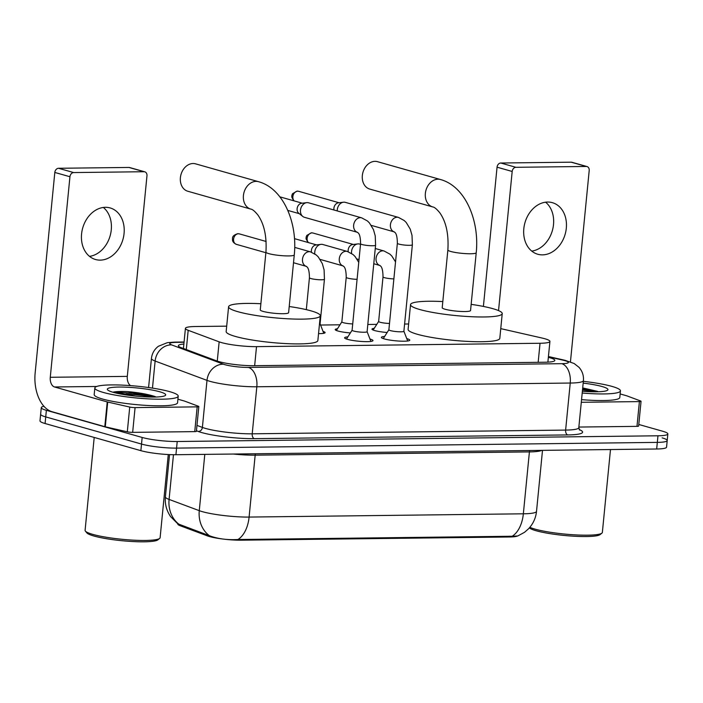 <?xml version="1.0" encoding="UTF-8"?>
<svg xmlns="http://www.w3.org/2000/svg" width="703" height="703" viewBox="0 0 703 703"><rect width="100%" height="100%" fill="white"/><g stroke="black" fill="none" stroke-linecap="round" stroke-linejoin="round"><path stroke-width="1.05" d="M387.142 332.493A13.401 1.889 -174.4 0 1 374.708 330.568A13.401 1.889 -174.4 0 1 371.992 329.136A13.401 1.889 -174.4 0 1 374.251 328.319M350.358 332.932A13.401 1.889 -174.4 0 1 337.923 331.008A13.401 1.889 -174.4 0 1 335.208 329.575A13.401 1.889 -174.4 0 1 337.466 328.758M406.773 338.609A14.253 2.012 -174.4 0 1 406.879 338.644A14.253 2.012 -174.4 0 1 409.77 340.173A14.253 2.012 -174.4 0 1 400.016 341.122A14.253 2.012 -174.4 0 1 384.277 338.916A14.253 2.012 -174.4 0 1 381.386 337.387A14.253 2.012 -174.4 0 1 384.638 336.438M369.98 339.048A14.253 2.012 -174.4 0 1 370.094 339.083A14.253 2.012 -174.4 0 1 372.985 340.604A14.253 2.012 -174.4 0 1 363.223 341.561A14.253 2.012 -174.4 0 1 347.493 339.347A14.253 2.012 -174.4 0 1 344.602 337.827A14.253 2.012 -174.4 0 1 347.844 336.878M226.691 326.157L195.302 326.526A25.132 3.541 5.6 0 0 185.416 328.363A25.132 3.541 5.6 0 0 188.184 330.305L219.151 341.843A25.132 3.541 5.6 0 0 221.471 342.589A25.132 3.541 5.6 0 0 256.516 346.641L540.036 343.266A25.132 3.541 5.6 0 0 549.922 341.43A25.132 3.541 5.6 0 0 541.899 338.002L500.764 328.635M177.815 523.814L177.797 524.025A22.619 3.19 5.6 0 0 180.284 525.774L207.376 535.871A22.619 3.19 5.6 0 0 209.468 536.547A22.619 3.19 5.6 0 0 223.088 539.06M224.319 539.21A22.619 3.19 5.6 0 0 241.015 540.185L509.28 536.995A22.619 3.19 5.6 0 0 517.188 536.143M408.628 323.986L404.603 324.039M376.773 324.364L367.81 324.47M339.98 324.804L320.568 325.032M323.046 331.394A13.401 1.889 -174.4 0 1 325.102 332.624A13.401 1.889 -174.4 0 1 318.547 333.609M178.896 524.201A29.315 25.624 110.4 0 1 169.08 499.42A33.507 4.719 5.6 0 1 165.398 496.828C164.774 504.06 166.514 510.659 170.618 516.626L177.736 523.761L211.418 536.451C219.362 539.052 228.203 540.071 237.939 539.517L512.179 536.248L517.786 535.967L524.526 532.303L528.454 528.867C533.111 523.937 535.8 518.102 536.521 511.353L542.505 450.351M662.112 437.864A25.132 3.541 -174.4 0 1 667.2 440.553A25.132 3.541 -174.4 0 1 657.314 442.389L176.567 448.11A25.132 3.541 -174.4 0 1 141.523 444.068L45.73 416.914A25.132 3.541 -174.4 0 1 40.633 414.225A25.132 3.541 -174.4 0 0 45.73 416.914L141.523 444.068A25.132 3.541 -174.4 0 0 176.567 448.11L657.314 442.389A25.132 3.541 -174.4 0 0 667.2 440.553L666.558 447.161A25.132 3.541 -174.4 0 1 656.672 448.997L175.917 454.718A25.132 3.541 -174.4 0 1 140.872 450.667L45.08 423.522A25.132 3.541 -174.4 0 1 39.992 420.825L41.284 407.626A25.132 3.541 -174.4 0 1 43.955 406.325M183.878 344.039A25.132 3.541 5.6 0 0 178.36 345.691A25.132 3.541 5.6 0 0 181.119 347.634L216.735 360.903A25.132 3.541 5.6 0 0 219.055 361.65A25.132 3.541 5.6 0 0 254.099 365.701L544.939 362.238A25.132 3.541 5.6 0 0 554.825 360.402A25.132 3.541 5.6 0 0 548.358 357.344M638.781 424.471L662.762 431.264A25.132 3.541 -174.4 0 1 667.85 433.953A25.132 3.541 -174.4 0 1 657.964 435.79L177.218 441.51A25.132 3.541 -174.4 0 1 142.164 437.459L46.372 410.315A25.132 3.541 -174.4 0 1 41.284 407.626M105.415 207.306A26.802 20.914 105.8 0 0 82.005 230.979A26.802 20.914 105.8 0 0 95.511 259.504A26.802 20.914 105.8 0 0 100.23 260.128A26.802 20.914 105.8 0 0 123.64 236.463A26.802 20.914 105.8 0 0 110.134 207.93A26.802 20.914 105.8 0 0 105.415 207.306M140.38 394.392A33.507 4.719 -174.4 0 1 153.263 396.281M197.174 406.861A4.192 0.589 5.6 0 0 198.817 406.562L196.392 431.317A4.192 0.589 -174.4 0 1 194.74 431.624L197.174 406.861L135.081 407.599L132.656 432.363A4.192 0.589 -174.4 0 1 127.305 431.809L105.283 426.8A4.192 0.589 -174.4 0 1 104.8 426.677L52.084 411.73A33.507 20.422 89.3 0 1 35.15 373.003L54.816 172.446A4.192 3.269 -74.2 0 1 58.542 168.281L73.666 172.569A4.192 3.269 105.8 0 0 69.94 176.734L50.273 377.291A8.374 5.106 -90.7 0 0 54.509 386.975L107.225 401.914A4.192 0.589 5.6 0 0 107.717 402.037L129.73 407.055A4.192 0.589 5.6 0 0 135.081 407.599M194.74 431.624L132.656 432.363M130.565 385.613A8.374 5.106 -90.7 0 1 127.305 376.377L146.971 175.82A4.192 3.269 105.8 0 0 144.792 171.822A4.192 3.269 105.8 0 0 144.053 171.725L128.93 167.446L58.542 168.281M128.93 167.446A4.192 3.269 -74.2 0 1 129.66 167.542L144.792 171.822M144.053 171.725L73.666 172.569M198.817 406.562A4.192 0.589 5.6 0 0 198.36 406.237L184.643 401.123A4.192 0.589 5.6 0 0 184.256 401L177.903 399.199M103.35 207.455A26.802 20.914 -74.2 0 1 110.143 235.795A26.802 20.914 -74.2 0 1 89.492 256.358M168.272 454.542L160.117 537.698A37.698 5.308 -174.4 0 1 159.66 538.41L157.85 539.869A36.02 5.079 -174.4 0 1 131.189 541.451A36.02 5.079 -174.4 0 1 93.886 536.011A36.02 5.079 -174.4 0 1 86.891 532.909L85.397 531.125A37.698 5.308 -174.4 0 1 85.089 530.334L94.202 437.442M159.66 538.41A37.698 5.308 -174.4 0 1 131.751 540.071A37.698 5.308 -174.4 0 1 92.726 534.368A37.698 5.308 -174.4 0 1 85.397 531.125M169.722 391.659A41.881 5.905 -174.4 0 1 178.211 396.141A41.881 5.905 -174.4 0 1 149.546 398.944A41.881 5.905 -174.4 0 1 103.323 392.45A41.881 5.905 -174.4 0 1 94.843 387.968A41.881 5.905 -174.4 0 1 123.5 385.174A41.881 5.905 -174.4 0 1 169.722 391.659M178.211 396.141L177.56 402.749A41.881 5.905 -174.4 0 1 148.904 405.543A41.881 5.905 -174.4 0 1 102.673 399.058A41.881 5.905 -174.4 0 1 94.193 394.576L94.843 387.968M155.407 396.65C148.201 394.304 138.992 392.634 127.761 391.633C121.347 391.351 116.584 391.492 113.464 392.054L135.644 396.123M113.28 392.336A29.315 4.13 -174.4 0 1 107.585 389.814A29.315 4.13 -174.4 0 1 125.45 387.151A29.315 4.13 -174.4 0 1 159.766 391.782A29.315 4.13 -174.4 0 1 165.346 395.473A29.315 4.13 -174.4 0 1 143.64 396.764A29.315 4.13 -174.4 0 1 113.28 392.336M155.591 397.028L127.761 391.633M152.305 397.063L132.841 393.258L113.464 392.054M195.575 163.843A14.245 11.107 105.8 0 0 193.061 163.518A14.245 11.107 105.8 0 0 180.627 176.093A14.245 11.107 105.8 0 0 187.806 191.251L250.83 209.107A14.245 11.107 -74.2 0 1 243.651 193.949A14.245 11.107 -74.2 0 1 256.085 181.374A14.245 11.107 -74.2 0 1 258.59 181.708L195.575 163.843M250.83 209.107C252.412 209.248 254.732 211.172 257.79 214.872C264.161 223.879 266.876 236.287 265.936 252.113L260.268 309.882A14.245 2.004 5.6 0 0 263.15 311.411A14.245 2.004 5.6 0 0 278.871 313.617A14.245 2.004 5.6 0 0 288.617 312.668L294.276 254.89C297.685 222.702 283.353 188.457 258.59 181.708M289.214 306.517A46.073 6.494 -174.4 0 1 310.963 310.84A46.073 6.494 -174.4 0 1 320.296 315.77A46.073 6.494 -174.4 0 1 288.766 318.846A46.073 6.494 -174.4 0 1 237.922 311.71A46.073 6.494 -174.4 0 1 228.589 306.78A46.073 6.494 -174.4 0 1 260.875 303.74M320.296 315.77L317.861 340.533A46.073 6.494 -174.4 0 1 286.341 343.609A46.073 6.494 -174.4 0 1 235.487 336.473A46.073 6.494 -174.4 0 1 226.164 331.544L228.589 306.78M377.511 161.681A14.245 11.107 105.8 0 0 375.007 161.347A14.245 11.107 105.8 0 0 362.572 173.922A14.245 11.107 105.8 0 0 369.752 189.081L432.767 206.946A14.245 11.107 -74.2 0 1 425.596 191.787A14.245 11.107 -74.2 0 1 438.031 179.212A14.245 11.107 -74.2 0 1 440.535 179.537L377.511 161.681M432.767 206.946C434.357 207.086 436.677 209.002 439.735 212.701C446.106 221.709 448.822 234.125 447.873 249.943L442.213 307.721A14.245 2.004 5.6 0 0 445.096 309.241A14.245 2.004 5.6 0 0 460.808 311.447A14.245 2.004 5.6 0 0 470.553 310.498L476.221 252.729C479.631 220.54 465.298 186.295 440.535 179.537M471.159 304.355A46.073 6.494 -174.4 0 1 492.9 308.679A46.073 6.494 -174.4 0 1 502.232 313.608A46.073 6.494 -174.4 0 1 470.711 316.684A46.073 6.494 -174.4 0 1 419.858 309.548A46.073 6.494 -174.4 0 1 410.534 304.61A46.073 6.494 -174.4 0 1 442.811 301.578M502.232 313.608L499.807 338.363A46.073 6.494 -174.4 0 1 468.286 341.438A46.073 6.494 -174.4 0 1 417.433 334.303A46.073 6.494 -174.4 0 1 408.1 329.373L410.534 304.61M352.124 330.155A7.54 1.063 5.6 0 0 352.098 330.225A7.54 1.063 5.6 0 0 353.627 331.034A7.54 1.063 5.6 0 0 361.948 332.203A7.54 1.063 5.6 0 0 367.107 331.702A7.54 1.063 5.6 0 0 367.089 331.623L370.912 341.43M361.676 217.851A7.54 5.879 -74.2 0 0 360.718 217.684A7.54 5.879 -74.2 0 0 360.349 217.675A7.54 5.879 -74.2 0 0 353.767 224.301A7.54 5.879 -74.2 0 0 357.511 232.341L304.425 217.297A7.54 5.879 -74.2 0 1 302.756 216.436A7.54 5.879 -74.2 0 1 300.497 210.109A7.54 5.879 -74.2 0 1 306.666 202.649A7.54 5.879 -74.2 0 1 307.202 202.613A7.54 5.879 -74.2 0 1 308.529 202.789L361.676 217.851L367.449 220.97L369.444 222.948L373.451 229.591L375.235 235.865L375.587 245.206A7.54 1.063 5.6 0 1 372.985 245.742A7.54 1.063 5.6 0 1 362.107 244.539A7.54 1.063 5.6 0 1 360.577 243.73L352.098 330.225M302.756 216.436L298.749 213.229A5.448 4.244 -74.2 0 1 297.123 208.668A5.448 4.244 -74.2 0 1 301.569 203.272L306.666 202.649M388.908 329.716A7.54 1.063 5.6 0 0 388.882 329.786A7.54 1.063 5.6 0 0 390.411 330.595A7.54 1.063 5.6 0 0 398.733 331.763A7.54 1.063 5.6 0 0 403.891 331.262A7.54 1.063 5.6 0 0 403.882 331.183M337.247 210.926A7.54 5.879 -74.2 0 1 337.291 209.679A7.54 5.879 -74.2 0 1 343.451 202.209A7.54 5.879 -74.2 0 1 343.995 202.174A7.54 5.879 -74.2 0 1 345.322 202.35L398.46 217.412L404.234 220.54L406.237 222.508L410.244 229.152L412.02 235.426L412.371 244.767A7.54 1.063 5.6 0 1 409.77 245.312A7.54 1.063 5.6 0 1 398.891 244.099A7.54 1.063 5.6 0 1 397.362 243.291L388.882 329.786M333.978 210.004A5.448 4.244 -74.2 0 1 333.907 208.229A5.448 4.244 -74.2 0 1 338.363 202.833L343.451 202.209M319.47 324.145A7.54 1.063 5.6 0 0 320.076 323.802A7.54 1.063 5.6 0 0 320.058 323.723M341.878 321.816A7.54 1.063 5.6 0 0 341.851 321.895A7.54 1.063 5.6 0 0 343.38 322.703A7.54 1.063 5.6 0 0 352.721 323.907M314.812 253.88A7.54 5.879 -74.2 0 1 314.786 251.823A7.54 5.879 -74.2 0 1 320.946 244.363A7.54 5.879 -74.2 0 1 321.491 244.319A7.54 5.879 -74.2 0 1 322.818 244.495L347.317 251.446L353.091 254.565L355.094 256.533L358.75 262.36M311.482 252.184A5.448 4.244 -74.2 0 1 311.403 250.373A5.448 4.244 -74.2 0 1 315.858 244.987L320.946 244.363M373.152 330.05L378.645 321.42A7.54 1.063 5.6 0 0 378.645 321.456A7.54 1.063 5.6 0 0 380.165 322.264A7.54 1.063 5.6 0 0 389.506 323.468M351.605 253.44A7.54 5.879 -74.2 0 1 351.57 251.384A7.54 5.879 -74.2 0 1 357.739 243.923A7.54 5.879 -74.2 0 1 358.275 243.888A7.54 5.879 -74.2 0 1 359.602 244.055L360.525 244.319M348.266 251.744A5.448 4.244 -74.2 0 1 348.187 249.934A5.448 4.244 -74.2 0 1 352.642 244.547L357.739 243.923M547.646 202.042A26.802 20.914 105.8 0 0 524.245 225.716A26.802 20.914 105.8 0 0 537.751 254.24A26.802 20.914 105.8 0 0 542.47 254.864A26.802 20.914 105.8 0 0 565.88 231.199A26.802 20.914 105.8 0 0 552.365 202.666A26.802 20.914 105.8 0 0 547.646 202.042M582.62 389.128A33.507 4.719 -174.4 0 1 595.503 391.017M639.405 401.598A4.192 0.589 5.6 0 0 641.057 401.29L638.632 426.053A4.192 0.589 -174.4 0 1 636.98 426.361L639.405 401.598L581.293 402.292M636.98 426.361L578.868 427.055M483.4 306.438L497.056 167.182A4.192 3.269 -74.2 0 1 500.782 163.017L515.905 167.305A4.192 3.269 105.8 0 0 512.179 171.47L498.541 310.594M570.449 361.852L589.202 170.548A4.192 3.269 105.8 0 0 587.031 166.558A4.192 3.269 105.8 0 0 586.293 166.462L571.161 162.182L500.782 163.017M571.161 162.182A4.192 3.269 -74.2 0 1 571.899 162.279L587.031 166.558M586.293 166.462L515.905 167.305M641.057 401.29A4.192 0.589 5.6 0 0 640.6 400.974L626.883 395.859A4.192 0.589 5.6 0 0 626.487 395.736L620.143 393.935M545.59 202.192A26.802 20.914 -74.2 0 1 552.382 230.531A26.802 20.914 -74.2 0 1 531.732 251.094M610.485 449.542L602.357 532.426A37.698 5.308 -174.4 0 1 601.9 533.146L600.09 534.596A36.02 5.079 -174.4 0 1 573.428 536.187A36.02 5.079 -174.4 0 1 536.125 530.739A36.02 5.079 -174.4 0 1 529.359 527.883M601.9 533.146A37.698 5.308 -174.4 0 1 573.991 534.807A37.698 5.308 -174.4 0 1 534.965 529.104A37.698 5.308 -174.4 0 1 529.851 527.312M583.349 381.342A41.881 5.905 -174.4 0 1 611.962 386.395A41.881 5.905 -174.4 0 1 620.441 390.877A41.881 5.905 -174.4 0 1 582.198 393.03M620.441 390.877L619.8 397.485A41.881 5.905 -174.4 0 1 581.557 399.638M583.174 383.117A29.315 4.13 -174.4 0 1 602.005 386.518A29.315 4.13 -174.4 0 1 607.585 390.209A29.315 4.13 -174.4 0 1 582.374 391.255M597.647 391.386L582.699 387.915M597.831 391.764L582.682 388.091M594.545 391.799L582.585 389.119M217.262 361.096L219.151 341.843M207.376 535.871L207.482 534.798M180.284 525.774L180.39 524.702M509.28 536.995L509.359 536.187M241.015 540.185L241.094 539.377M254.653 365.692L256.516 346.641M186.295 349.558L188.184 330.305M538.164 362.317L540.036 343.266M529.631 450.509A8.374 5.106 -90.7 0 0 529.412 451.906L255.171 455.166A33.507 4.719 -174.4 0 1 233.37 454.033M541.776 450.359A33.507 4.719 -174.4 0 1 529.412 451.906L523.348 513.805A33.507 4.719 5.6 0 0 536.521 511.353M173.465 454.718L169.08 499.42L199.274 510.668A33.507 4.719 5.6 0 0 202.376 511.67A33.507 4.719 5.6 0 0 249.099 517.065A29.315 17.874 89.3 0 1 237.939 539.517M209.204 535.554A29.315 25.624 110.4 0 1 199.274 510.668L204.801 454.375M512.179 536.248A29.315 17.874 -90.7 0 0 523.348 513.805L249.099 517.065L255.171 455.166A8.374 5.106 -90.7 0 1 255.391 453.769M656.672 448.997L657.964 435.79M175.917 454.718L177.218 441.51M140.872 450.667L142.164 437.459M45.08 423.522L46.372 410.315M184.054 342.264L176.321 342.361A16.749 2.364 5.6 0 0 171.576 344.874L223.449 364.207A16.749 2.364 5.6 0 0 224.995 364.708A16.749 2.364 5.6 0 0 248.361 367.405L561.776 363.679A16.749 2.364 5.6 0 0 564.975 360.657A16.749 2.364 5.6 0 0 563.024 360.164L548.41 356.834M563.024 360.164A16.749 11.099 102.8 0 1 565.124 360.34L574.158 363.521L579 367.326C582.339 371.122 583.815 375.543 583.42 380.595A33.507 4.719 -174.4 0 1 570.238 383.038L256.823 386.773A33.507 4.719 -174.4 0 1 210.092 381.369A33.507 4.719 -174.4 0 1 206.998 380.376L202.385 427.415A33.507 4.719 5.6 0 0 205.478 428.417A33.507 4.719 5.6 0 0 252.21 433.813L565.625 430.087A33.507 4.719 5.6 0 0 578.806 427.635L579.624 430.113M579.193 429.559A37.698 5.308 -174.4 0 1 567.743 434.929L254.328 438.654A4.192 2.557 89.3 0 1 252.21 433.813L256.823 386.773A16.749 10.211 -90.7 0 0 248.361 367.405M254.328 438.654A37.698 5.308 -174.4 0 1 201.761 432.582A37.698 5.308 -174.4 0 1 198.272 431.457L196.445 430.781M223.449 364.207A16.749 14.649 110.4 0 0 206.998 380.376L155.126 361.043L152.472 388.109M171.576 344.874A16.749 14.649 110.4 0 0 155.126 361.043A33.507 4.719 -174.4 0 1 151.435 358.451L148.588 387.538M196.972 425.403L202.385 427.415A4.192 3.664 -69.6 0 1 198.272 431.457M561.776 363.679A16.749 10.211 -90.7 0 1 570.238 383.038L565.625 430.087A4.192 2.557 89.3 0 0 567.743 434.929M176.321 342.361A16.749 10.211 -90.7 0 0 174.502 342.115L167.367 342.66L158.395 346.271C154.352 349.338 152.041 353.398 151.435 358.451M127.305 376.377L50.273 377.291M96.724 386.474L54.509 386.975M104.8 426.677L107.225 401.914M69.94 176.734L54.816 172.446M107.717 402.037L105.283 426.8M127.305 431.809L129.73 407.055M138.324 394.049A34.342 4.842 -174.4 0 1 152.05 395.93M125.986 394.014A33.507 4.719 -174.4 0 1 152.946 397.063M265.936 252.113A14.245 2.004 5.6 0 0 268.818 253.634A14.245 2.004 5.6 0 0 288.678 255.927A14.245 2.004 5.6 0 0 294.276 254.89M447.873 249.943A14.245 2.004 5.6 0 0 450.755 251.472A14.245 2.004 5.6 0 0 470.615 253.765A14.245 2.004 5.6 0 0 476.221 252.729M294.214 200.909A5.448 4.244 -74.2 0 1 293.239 194.933A5.448 4.244 -74.2 0 1 297.712 191.181A5.448 4.244 -74.2 0 1 298.67 191.304L339.057 202.754M293.757 200.777L291.763 197.068L291.877 195.329L292.518 193.729L297.114 191.102A5.448 3.322 89.3 0 1 297.712 191.181M394.348 231.92L394.278 231.893A7.54 5.879 -74.2 0 1 390.552 223.862A7.54 5.879 -74.2 0 1 397.133 217.236A7.54 5.879 -74.2 0 1 397.503 217.245A7.54 5.879 -74.2 0 1 398.46 217.412M239.38 233.888L237.825 233.686C231.287 235.672 232.711 238.414 232.473 239.653C232.465 241.56 233.774 243.124 236.41 244.363A5.448 4.244 -74.2 0 1 233.66 238.572A5.448 4.244 -74.2 0 1 238.414 233.765A5.448 4.244 -74.2 0 1 239.38 233.888L266.129 241.472M237.825 233.686A5.448 3.322 89.3 0 1 238.414 233.765M306.42 266.384L306.35 266.367C305.867 266.92 309.32 265.514 309.434 277.764A7.54 1.063 5.6 0 0 310.963 278.573A7.54 1.063 5.6 0 0 321.842 279.776A7.54 1.063 5.6 0 0 324.443 279.232L320.076 323.802M306.367 266.367A7.54 5.879 -74.2 0 1 302.624 258.326A7.54 5.879 -74.2 0 1 309.206 251.7A7.54 5.879 -74.2 0 1 309.575 251.718A7.54 5.879 -74.2 0 1 310.533 251.876L294.715 247.394M343.205 265.945L343.134 265.927C342.651 266.481 346.104 265.075 346.228 277.325A7.54 1.063 5.6 0 0 347.748 278.133A7.54 1.063 5.6 0 0 357.089 279.337M320.137 259.407L343.152 265.936A7.54 5.879 -74.2 0 1 339.417 257.887A7.54 5.879 -74.2 0 1 345.99 251.27A7.54 5.879 -74.2 0 1 346.368 251.279A7.54 5.879 -74.2 0 1 347.317 251.446M308.494 242.614A5.448 4.244 -74.2 0 1 307.527 236.639A5.448 4.244 -74.2 0 1 311.991 232.886A5.448 4.244 -74.2 0 1 312.949 233.018L353.337 244.459M308.046 242.491L306.042 238.774L306.156 237.034L306.807 235.435L311.403 232.807A5.448 3.322 89.3 0 1 311.991 232.886M379.998 265.514L379.928 265.488C379.435 266.042 382.889 264.636 383.012 276.885A7.54 1.063 5.6 0 0 384.541 277.694A7.54 1.063 5.6 0 0 393.873 278.898M373.768 263.748L379.945 265.497A7.54 5.879 -74.2 0 1 376.202 257.447A7.54 5.879 -74.2 0 1 382.775 250.83A7.54 5.879 -74.2 0 1 383.153 250.839A7.54 5.879 -74.2 0 1 384.102 251.006L375.261 248.502M512.179 171.47L497.056 167.182M582.594 389.005A34.342 4.842 -174.4 0 1 594.29 390.666M582.506 389.954A33.507 4.719 -174.4 0 1 595.186 391.799M183.439 348.495L185.416 328.363M547.883 362.15L549.922 341.43M165.398 496.828L169.537 454.604M667.85 433.953L667.2 440.553M583.42 380.595L578.806 427.635M184.081 342.001L174.502 342.115M565.124 360.34L548.437 356.535M367.107 331.702L375.587 245.206M279.864 196.84L302.264 203.193M352.106 330.19L346.474 339.039M357.563 232.359L357.493 232.333C357.001 232.886 360.454 231.48 360.577 243.73M287.782 210.408L299.293 213.668M412.371 244.767L403.891 331.262L407.696 340.99M388.891 329.751L383.267 338.6M371.281 225.382L394.295 231.902C393.794 232.447 397.248 231.041 397.362 243.291M298.67 191.304L297.114 191.102M320.076 323.767L323.784 333.292M306.315 309.645L309.434 277.764M310.533 251.876L316.306 255.004L318.31 256.973L322.317 263.616L324.092 269.89L324.443 279.232M306.367 266.375L293.511 262.729M236.41 244.363L265.875 252.72M294.487 238.642L316.552 244.899M341.86 321.851L336.368 330.489M341.851 321.895L346.228 277.325M378.645 321.456L383.012 276.885M384.102 251.006L389.884 254.126L391.879 256.103L395.543 261.929M359.031 259.565L356.922 258.968M312.949 233.018L311.403 232.807"/></g></svg>
